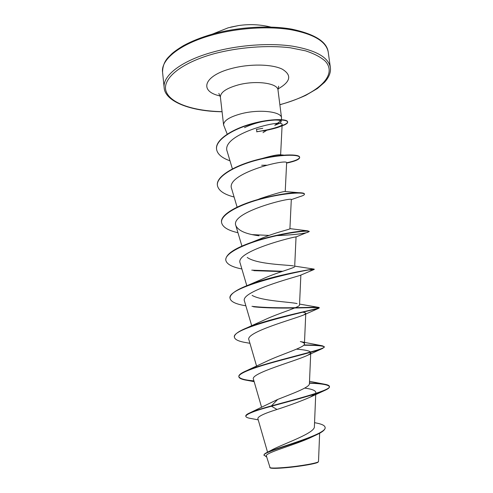 <?xml version="1.0" encoding="UTF-8"?>
<svg xmlns="http://www.w3.org/2000/svg" width="493" height="493" viewBox="0 0 493 493"><rect width="100%" height="100%" fill="white"/><g stroke="black" fill="none" stroke-linecap="round" stroke-linejoin="round"><path stroke-width="0.74" d="M270.823 27.072C260.156 24.465 249.396 23.966 238.544 25.568L230.65 27.152M314.559 422.655L317.387 423.24C322.237 424.27 324.807 425.638 325.103 427.351L325.146 427.69C325.263 429.711 322.404 432.084 316.561 434.801L311.613 437.106C296.139 444.655 264.137 452.907 266.417 456.056L270.133 467.869C271.341 468.566 276.696 468.504 286.199 467.691C300.718 466.415 317.794 463.371 318.145 462.058L318.509 461.51L319.643 433.236M269.782 467.58C271.002 468.276 276.419 468.208 286.039 467.376C300.773 466.07 318.102 462.976 318.46 461.639M256.625 131.816L267.446 129.807L262.991 132.66M244.528 127.632C261.407 119.374 282.507 118.622 281.109 121.697L281.546 117.913C281.565 111.603 259.546 109.015 241.607 113.63C229.676 116.829 223.674 120.594 223.588 124.926L227.218 134.139M281.109 121.697C280.887 122.652 278.767 123.86 274.755 125.302L280.628 120.877M325.103 427.351C327.463 434.16 278.816 446.904 267.274 452.34L273.03 449.32C285.361 443.102 315.366 432.872 314.386 426.556M277.664 399.447L271.427 405.881C261.82 408.518 254.739 410.792 250.191 412.703L277.664 399.447C292.429 393.58 309.875 387.356 309.419 383.646L310.738 352.6C310.695 353.376 309.567 354.319 307.349 355.422C294.635 361.424 249.587 373.509 253.476 379.333L261.598 407.317M253.92 380.861C244.442 380.06 239.407 378.593 238.822 376.461C238.686 374.846 241.391 372.868 246.931 370.533L266.109 361.566C280.357 354.566 305.278 347.288 304.428 343.972C304.415 343.005 303.041 342.204 300.305 341.563L322.428 345.809C319.113 345.266 312.956 344.983 303.965 344.952M249.933 343.294L246.857 342.752C239.08 341.55 234.939 339.732 234.434 337.292L234.397 336.965C234.243 334.353 238.495 331.278 247.147 327.74L264.063 320.074C278.711 313.024 300.255 307.182 299.516 304.939M297.076 303.565C289.292 301.852 261.66 300.995 252.102 295.381M245.859 305.789C236.079 304.23 230.816 301.778 230.077 298.425L230.04 298.105C229.935 294.173 236.147 289.792 248.669 284.966L262.412 279.05C277.017 272.296 295.276 267.872 294.685 266.534L296.046 236.942M293.545 265.912C287.918 264.852 256.908 264.458 247.233 257.445M225.776 259.996L225.751 259.842C225.88 254.16 234.6 248.287 251.911 242.223L261.21 238.501C275.273 232.419 290.408 229.3 289.915 228.74L291.301 199.603C292.971 196.67 229.621 211.935 235.87 225.652C238.298 230.73 246.019 234.107 259.016 235.79M221.548 222.325L221.53 222.164C220.217 214.973 236.658 205.464 258.012 199.486L260.612 198.451C275.236 193.632 283.438 191.333 285.225 191.549L286.63 162.875C288.35 158.142 224.931 173.431 231.648 188.751L237.121 207.171M262.294 158.456C271.52 155.831 277.417 154.611 279.987 154.796L280.616 154.944L282.138 124.698C283.937 118.357 219.927 134.188 227.248 151.628L232.4 168.877M267.446 129.807C276.783 127.619 281.682 125.912 282.138 124.698M241.878 268.968C231.963 267.046 226.601 264.112 225.788 260.156C224.679 253.39 243.585 244.115 266.688 238.094C289.792 232.012 309.493 230.286 309.296 231.531L296.028 236.948C296.41 236.055 234.397 251.233 240.159 263.145L246.802 285.7M230.077 298.425C225.578 285.718 317.104 267.224 314.22 269.431L300.329 275.31C295.282 277.103 239.351 291.646 244.528 301.248L251.713 325.781M302.949 312.217C304.816 312.513 305.759 312.907 305.759 313.412L304.07 314.805C294.752 318.909 244.423 332.374 248.965 339.967L256.606 366.176M296.503 349.149C303.959 349.74 308.556 350.615 310.294 351.78M304.736 388.083C311.921 389.057 315.606 390.511 315.797 392.44L315.754 393.396M314.984 394.006L310.189 397.148C301.383 401.025 290.328 405.129 277.011 409.467C264.248 413.448 257.857 416.493 257.851 418.6L267.551 452.192M250.191 412.703C247.153 414.015 245.687 415.118 245.785 416L245.822 416.339C246.001 417.275 247.757 418.002 251.103 418.52L258.209 419.845M267.274 452.34C265.024 453.418 263.94 454.336 264.02 455.076L266.701 457.06M277.011 409.467L271.47 406.232C291.844 400.636 316.796 394.264 325.38 390.142C328.215 388.817 329.583 387.689 329.472 386.771L329.429 386.438C331.296 390.043 299.085 398.387 271.427 405.881L271.47 406.232C254.622 410.78 246.075 414.151 245.822 416.339M316.561 434.801C297.735 443.417 261.66 452.297 264.063 455.421M261.444 131.015L257.05 131.742L256.372 129.431L262.775 128.316M329.429 386.438C329.275 385.544 327.814 384.83 325.035 384.293C321.393 383.628 316.204 383.16 309.462 382.888M246.931 370.533C269.024 361.289 327.475 349.29 324.265 346.702L322.428 345.809M247.147 327.74C272.222 317.492 321.689 308.365 319.187 307.601L318.854 307.422C315.619 306.677 277.602 309.277 251.96 306.326M248.669 284.966C274.404 275.02 314.029 268.691 314.109 269.104L309.561 269.702M282.723 271.273L251.738 270.146M251.911 242.223C274.367 234.385 302.351 230.317 307.774 230.847L309.296 231.531M269.024 235.42L252.299 234.625M258.012 199.486C275.741 194.827 289.311 192.56 298.727 192.695C302.4 192.769 304.292 193.176 304.403 193.909L304.397 194.063M217.395 185.232L217.376 185.085C216.063 176.488 234.465 165.574 257.204 159.714C279.938 153.767 299.565 153.952 299.633 157.168C299.553 159.066 295.215 160.946 286.624 162.801M216.55 149.046L216.532 148.898C215.281 139.913 231.895 129.178 251.51 123.792C271.156 118.32 287.548 118.881 287.629 121.826C287.746 122.652 286.643 123.607 284.319 124.692L277.528 127.231C274.786 128.057 271.803 128.944 262.942 130.744M329.472 386.771C328.621 384.811 321.947 383.622 309.444 383.203M254.154 381.656L246.999 380.325C241.86 379.499 239.142 378.322 238.858 376.794C238.248 373.324 253.944 367.63 274.965 361.862C295.966 356.088 317.215 351.028 322.65 348.422L324.308 347.035C323.494 345.821 316.617 345.229 303.67 345.26M234.434 337.292C230.071 327.605 315.785 309.518 318.934 308.193L319.224 307.928C319.741 306.664 280.8 309.653 253.531 306.8M314.158 269.449L309.937 269.979M281.774 271.594L253.809 270.657M308.051 232.228C303.232 233.793 292.793 234.933 276.739 235.642M237.959 232.714C227.914 230.441 222.448 227.026 221.56 222.479C220.365 214.788 239.006 204.687 261.925 198.747C284.831 192.738 304.495 191.974 304.446 194.217C304.489 194.92 302.979 195.727 299.91 196.627L291.301 199.64M234.101 197.015C223.939 194.396 218.374 190.52 217.407 185.386C216.1 176.802 234.502 165.894 257.241 160.034C279.975 154.087 299.602 154.26 299.67 157.477C299.59 159.368 295.239 161.248 286.624 163.103M266.497 165.192L261.691 165.26M229.991 160.81C221.807 157.933 217.333 154.062 216.563 149.2C215.312 140.222 231.926 129.493 251.547 124.1C271.199 118.634 287.592 119.189 287.666 122.128C287.783 122.948 286.679 123.903 284.356 124.988L277.565 127.521C274.817 128.353 271.834 129.234 262.954 131.033M239.006 25.5L238.6 25.562M328.227 52.129C326.311 41.467 313.659 33.955 290.272 29.605C267.422 25.963 236.825 28.064 211.7 35.145C179.828 43.988 160.767 59.659 162.561 72.175L164.157 87.637C162.413 75.663 181.603 60.547 213.617 51.894C238.852 44.974 269.554 42.792 292.448 46.157C315.877 50.194 328.517 57.317 330.365 67.523L328.227 52.129C326.927 41.702 314.707 34.029 291.566 29.105C268.722 25.094 237.46 27.053 211.879 34.276C200.971 37.48 191.518 41.258 183.513 45.615C178.349 48.739 174.491 51.432 171.928 53.688L168.6 56.997C164.656 60.996 162.641 66.056 162.561 72.175M222.066 111.671C193.484 111.048 170.017 103.327 166.018 91.069C161.963 78.886 180.74 62.864 214.332 53.663C238.914 47.192 267.631 45.011 290.377 47.79L305.592 50.853C314.189 53.682 320.746 57.114 325.263 61.15C338.845 76.033 315.428 95.278 279.864 104.676M223.588 124.926L220.389 97.053C220.426 92.32 226.361 88.272 238.193 84.919C255.99 80.088 277.941 83.175 278.003 90.083L278.631 86.189M220.18 95.962C198.784 91.556 203.282 75.682 231.722 68.453C249.68 63.652 271.963 64.065 282.243 69.156C292.102 75.17 290.673 81.776 277.947 88.974M238.544 25.568L228.105 27.836L212.329 34.146M279.87 104.756C289.305 102.045 297.945 98.902 305.783 95.328L317.381 88.53L324.591 82.257C329.09 77.191 331.013 72.28 330.365 67.523M220.389 97.053L218.849 93.423M281.546 117.913L278.003 90.083M314.398 426.556L315.742 393.759M304.434 343.972L305.765 313.412M299.522 304.933L300.859 275.076M241.915 246.106L235.87 225.652M222.072 111.751C189.799 111.387 164.798 101.09 164.157 87.637M309.524 381.329L325.035 384.293M299.559 304.082L318.854 307.422M294.703 266.134L314.109 269.104M289.927 228.635L307.774 230.847M285.225 191.549L298.727 192.695M264.23 158.031L283.407 155.042L279.987 154.796M304.07 314.805L318.934 308.193M307.349 355.422L322.65 348.422M310.189 397.148L325.38 390.142M238.858 376.794L238.822 376.461M324.308 347.035L324.265 346.702M319.224 307.928L319.187 307.601M314.22 269.431L314.177 269.11M225.788 260.156L225.751 259.842M221.56 222.479L221.53 222.164M304.446 194.217L304.403 193.909M299.67 157.477L299.633 157.168"/></g></svg>
